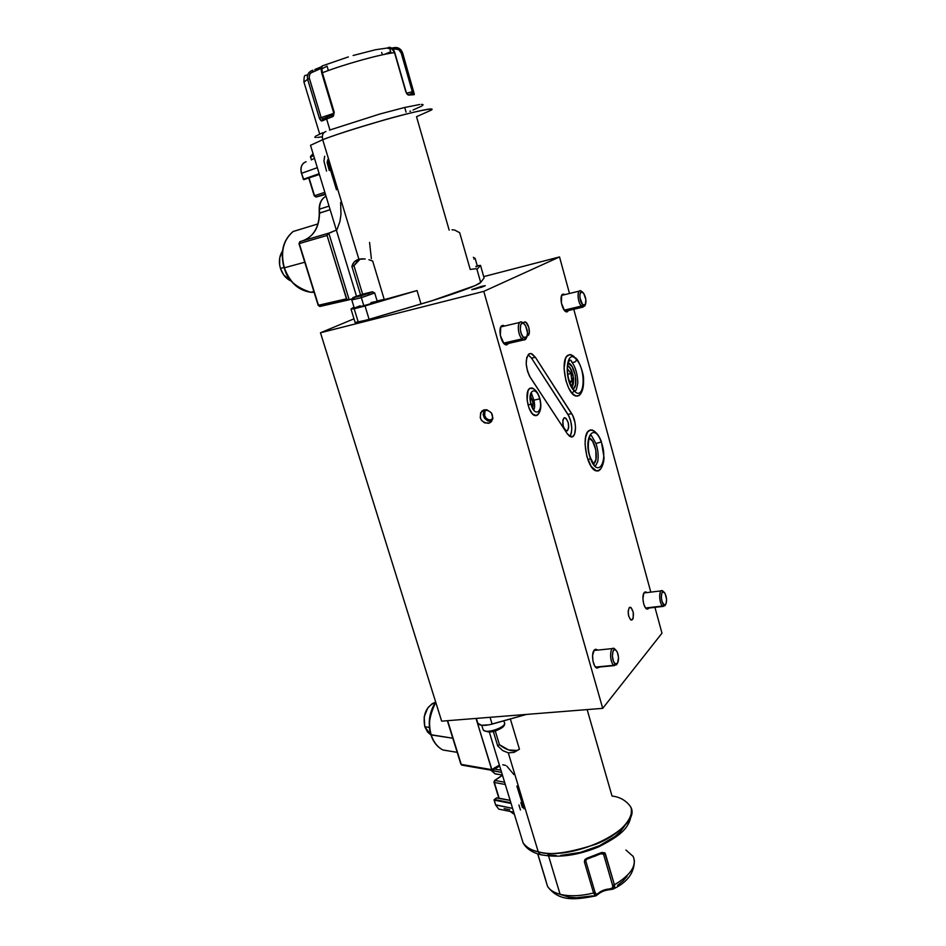 <?xml version="1.0" encoding="UTF-8"?>
<svg xmlns="http://www.w3.org/2000/svg" width="946" height="946" viewBox="0 0 946 946"><rect width="100%" height="100%" fill="white"/><g stroke="black" fill="none" stroke-linecap="round" stroke-linejoin="round"><path stroke-width="1.42" d="M632.484 619.606L630.698 619.807L632.484 619.606L633.181 618.199L633.252 612.393L631.195 607.71L629.196 607.71L630.474 607.273C633.536 610.525 634.21 614.64 632.484 619.606L631.195 620.068C628.12 616.78 627.458 612.653 629.196 607.71L628.156 611.211L628.7 616.153L630.497 619.642L632.484 619.606M524.155 322.101L525.065 321.971C528.542 322.279 531.073 334.257 527.939 335.594L529.334 332.554L528.802 327.363L526.011 322.432L524.155 322.101L523.233 323.213L524.155 322.101M481.455 286.366L481.691 287.194L481.455 286.366L485.227 285.751L481.892 287.123L471.841 289.701L481.455 286.366L485.168 285.657L475.531 289.003L471.794 289.606L481.455 286.366M488.384 423.359C480.793 422.117 478.593 418.073 481.762 411.214L484.458 409.807L486.965 409.843L491.388 412.834L492.89 418.037L491.494 421.538L489.555 422.992L484.636 422.909L481.479 420.331L480.261 417.836L480.674 412.693L484.458 409.807C492.026 411.002 494.261 415.034 491.151 421.904L488.384 423.359M530.54 396.705C532.858 400.099 533.579 403.776 532.704 407.75L532.858 402.085L530.54 396.705M594.017 463.386L593.319 463.505L594.017 463.386C599.031 459.945 595.034 438.944 589.216 438.235L592.586 441.143L595.803 449.799L596.004 459.188L594.017 463.386M567.99 363.122L568.239 363.169C574.364 363.749 578.857 385.802 573.453 388.747L575.535 384.821L575.381 375.479L572.07 366.516L567.99 363.122M533.579 388.617L529.878 388.309L528.034 390.686L527.088 399.957L528.98 407.998L532.456 413.887L536.323 415.637L539.007 413.26L537.458 415.164L535.176 415.601C528.317 414.809 523.753 391.337 529.878 388.309L532.03 387.919L534.821 389.693M528.306 354.833L531.534 358.132L569.007 416.275L570.71 420.887L571.786 428.526L571.372 433.008L569.906 436.449C572.862 430.276 572.212 422.909 567.943 414.383L571.691 413.65L567.943 414.383L531.534 358.132L535.377 357.281L571.691 413.65C577.072 421.396 576.516 438.672 570.887 436.839L567.233 433.694L530.304 377.442C525.326 367.143 524.912 359.291 529.074 353.875L526.78 357.422L526.189 363.784L527.49 371.175L529.5 376.094L567.233 433.694L569.587 436.248L572.957 436.425L574.589 434.084L575.535 427.817L575.026 422.708L572.744 415.542L535.377 357.281L532.16 353.97L530.552 353.497L529.074 353.875L531.037 353.556L535.377 357.281L531.534 358.132L528.105 354.726M593.911 430.785L590.434 429.898L587.525 432.145L585.633 437.206L585.066 444.348L586.851 456.445L591.167 466.449L596.5 470.931L598.191 470.872L600.958 468.577L599.717 470.032L596.335 470.883C587.076 469.76 580.738 435.598 588.885 430.631L592.007 429.922L595.14 431.79M579.2 395.463L580.903 393.56L579.2 395.463L576.209 396.078C566.453 395.156 559.334 359.267 568.108 355.14L570.84 354.644L574.139 356.512L569.74 354.584L566.689 356.476L565.531 358.558L564.064 368.313L565.862 380.517L568.617 387.919L572.129 393.347L575.854 395.984L579.2 395.463M644.285 592.515L645.882 591.948L646.922 592.61L645.515 591.9L643.777 593.296L642.925 598.771L643.67 603.773L645.361 607.663L647.419 609.118L648.637 608.455L646.355 608.727L648.932 608.042L647.005 609.058C643.564 608.467 641.4 595.306 644.285 592.515M594.242 650.091L596.37 649.37L597.529 650.103L595.708 649.275L594.242 650.091L592.598 655.365L592.941 660.876L594.549 665.665L596.891 668.089L599.149 667.356L596.11 667.64L599.386 667.036L596.961 668.124C593.012 667.285 590.907 653.379 594.242 650.091M502.113 325.566L504.786 325.98L502.113 325.566L500.765 327.103L500.304 335.392L503.887 343.445L506.701 344.923L508.735 343.374L506.122 344.888C501.049 344.403 497.513 327.363 502.113 325.566M562.752 294.206L564.904 294.608L562.752 294.206L561.64 295.542L561.368 303.016L564.455 310.43L567.529 311.695L566.725 311.884L568.522 310.536L566.5 311.861C562.231 311.577 558.85 295.684 562.752 294.206M567.482 430.714L566.429 430.938C562.657 427.214 561.829 422.886 563.934 417.943L564.963 417.73C568.723 421.419 569.563 425.747 567.482 430.714L565.2 430.158L563.201 426.173L562.835 420.024L564.455 417.718L566.216 418.546L568.191 422.519L568.723 427.545L567.482 430.714M661.975 633.193L602.708 708.353L483.784 291.368L559.535 256.934L569.492 293.497L559.535 256.934L483.713 276.61L559.535 256.934L483.784 291.368L320.481 332.767L483.784 291.368L602.708 708.353L441.64 721.159L602.708 708.353L661.975 633.193L654.939 607.344L661.975 633.193M573.784 309.295L650.801 592.137L573.784 309.295M527.3 335.759L527.939 335.594L527.3 335.759M353.993 318.814L320.481 332.767L441.64 721.159L320.481 332.767L353.993 318.814M567.517 365.274L570.142 367.734L573.56 378.081L573.371 384.041L571.94 387.151L573.241 375.858L571.254 369.673L567.517 365.274M570 383.142L571.81 380.966L570.958 373.54L567.647 368.999L570.958 373.54L567.659 374.238L570.958 373.54L571.81 380.966L569.386 381.475L571.81 380.966L570 383.142M601.254 441.321L601.218 441.959C608.798 461.482 597.777 479.173 590.446 458.443L587.986 459.981L590.446 458.443C597.777 479.173 608.798 461.482 601.218 441.959L595.956 443.556L601.218 441.959C594.218 421.301 582.641 438.164 590.446 458.443L590.481 457.758L590.446 458.443C582.641 438.164 594.218 421.301 601.218 441.959L601.254 441.321C598.428 434.037 594.679 430.264 590.008 430.016M576.457 359.539C586.768 370.335 584.427 402.677 574.033 390.71L572.188 393.406L574.033 390.71C584.427 402.677 586.768 370.335 576.457 359.539C576.185 361.526 574.73 362.495 572.094 362.436C574.73 362.495 576.185 361.526 576.457 359.539C566.098 346.851 563.367 379.854 574.033 390.71L573.087 388.865L574.033 390.71C563.367 379.854 566.098 346.851 576.457 359.539L575.57 357.789L576.457 359.539M571.266 361.384L572.094 362.436C575.546 367.308 577.462 374.048 577.829 382.633C576.599 390.296 575.31 392.744 573.986 390M523.126 323.13L523.126 323.13C517.592 317.135 516.433 333.725 522.074 338.869C523.777 340.418 525.136 340.276 526.153 338.479L526.863 336.989L523.445 337.308L522.074 338.869L503.615 343.126L522.074 338.869C517.497 334.813 516.906 320.706 521.352 322.054L523.339 323.355M526.272 338.242L523.8 339.91L522.074 338.869L523.445 337.308C518.715 332.992 519.673 319.05 524.321 324.088L525.255 325.258C527.525 329.515 528.069 333.43 526.863 336.989M523.445 337.308L521.483 334.186L520.335 329.87L520.678 324.797L522.227 323.165L523.611 323.497L525.68 325.968L527.525 332.921L526.662 337.344L524.864 338.183L523.445 337.308M663.146 591.321L664.884 593.13C666.835 597.423 667.096 601.207 665.665 604.482L663.844 604.671L662.649 606.008L664.813 605.771L665.665 604.482M665.05 605.416L663.3 606.374L645.61 607.994L662.649 606.008C658.984 603.453 658.617 589.24 662.235 590.73L662.933 591.12C658.877 587.383 658.558 603.075 662.649 606.008L663.844 604.671C660.414 602.212 660.686 589.027 664.08 592.161L662.933 591.12M663.844 604.671L661.999 601.313L661.337 597.505L661.822 593.118L663.063 591.806L665.085 593.473L666.575 599.303L666.102 603.678L665.334 604.813L663.844 604.671M585.054 305.144L582.961 307.107L581.376 306.078L584.675 306.102L585.397 304.683L582.618 304.647L581.376 306.078L564.242 310.158L581.376 306.078C577.568 302.294 576.8 289.76 580.43 290.824L582.05 291.9C577.344 286.271 576.599 301.206 581.376 306.078L582.618 304.647C578.621 300.556 579.236 288.01 583.185 292.74L583.623 293.284C585.917 297.387 586.508 301.195 585.397 304.683M582.618 304.647L579.933 297.801L579.922 294.159L581.423 291.829L583.788 293.52L585.858 299.551L585.314 304.813L584.38 305.534L582.618 304.647M616.816 664.328L613.93 665.31C609.531 662.756 609.508 646.532 613.883 648.424L616.958 651.451C618.909 656.039 619.051 660.036 617.383 663.442L615.243 663.856L613.93 665.31L616.496 664.813L617.383 663.442M613.93 665.31L595.519 667.072L613.93 665.31L615.243 663.856C611.234 661.467 611.743 646.792 615.704 649.926L614.486 648.743C609.768 644.983 609.153 662.46 613.93 665.31M615.243 663.856L613.552 661.502L612.381 656.134L613.02 651.226L614.498 649.63L615.704 649.926L617.371 652.291L618.53 657.612L617.49 663.3L615.243 663.856M327.044 66.125L328.357 70.536L327.044 66.125L321.723 68.963M314.285 158.514L311.352 159.791L314.285 158.514M313.658 155.605L310.501 156.977L311.506 159.957M280.454 268.439L283.966 267.481L280.454 268.439L279.638 264.856L279.756 257.726L282.476 251.104C279.247 256.059 278.573 261.841 280.454 268.439C282.535 274.541 286.118 278.774 291.191 281.128L283.705 274.943L280.454 268.439M371.364 258.684L369.567 242.436M293.047 231.545L317.915 223.93L293.201 231.474C283.244 240.036 280.3 252.144 284.356 267.801L304.766 262.231L284.356 267.801C289.642 282.215 298.439 290.375 310.749 292.279L314.119 292.326L310.749 292.279C295.459 287.383 286.662 279.224 284.356 267.801L284.356 267.801C280.3 252.144 283.244 240.036 293.201 231.474L292.917 231.687M313.871 291.522L310.749 292.279C298.226 290.398 289.346 282.263 284.084 267.872L284.084 267.872C280.016 252.334 282.984 240.249 292.976 231.604M327.127 117.079L322.964 118.841L322.007 120.946L326.618 119.007L327.422 116.961L326.618 119.007L329.918 129.957L326.618 119.007L321.321 120.982L319.63 118.912L307.627 79.31L307.344 76.354L308.266 73.599L310.205 71.482M333.595 112.562L321.888 73.138M333.394 116.169L326.618 119.007L332.436 116.784L334.222 112.243L333.394 116.169M322.468 65.853L321.746 67.544L322.385 72.759L334.222 112.243L322.385 72.759C343.847 64.387 379.831 54.371 394.529 52.645C379.831 54.371 343.847 64.387 322.385 72.759C321.522 68.278 321.545 65.972 322.444 65.842L348.341 56.914M402.771 53.437L414.336 94.233L407.998 94.943L405.846 91.904L394.529 52.645L393.311 49.984L389.74 47.335M406.07 112.148L404.864 107.95L406.07 112.148M431.329 110.103C441.108 103.575 356.571 126.468 322.704 139.712C321.758 135.408 322.834 132.653 325.944 131.459C322.834 132.653 321.758 135.408 322.704 139.712C332.141 135.846 352.527 129.306 383.851 120.059C415.294 111.072 435.55 107.3 431.329 110.103L416.524 116.689L449.184 230.174M355.069 322.314L358.274 322.16L354.194 308.81L351.132 308.975L361.94 306.823L417.044 290.564L421.017 304.021C451.928 294.939 479.338 284.935 480.686 282.416L476.973 269.421L480.521 265.388L477.233 265.755L480.521 265.388L484.092 277.947L480.686 282.416L484.092 277.947L480.521 265.388L476.973 269.421L475.838 268.723L470.209 269.433L459.697 232.716L454.707 230.079L451.999 229.772M384.277 299.622L417.044 290.564L384.277 299.622L372.677 261.049L384.277 299.622M368.893 259.724L372.677 261.049L368.893 259.724M361.892 258.814L365.239 258.968L358.889 259.239L322.704 139.712L358.889 259.239L361.892 258.814M356.358 260.256L358.889 259.239L354.336 261.829L356.358 260.256M352.858 263.887L354.336 261.829L351.888 266.405L352.858 263.887M360.556 294.892L351.888 266.405L353.97 265.731L351.888 266.405L360.556 294.892M322.704 139.712L310.513 145.306L310.773 146.145L310.513 145.306L322.704 139.712M355.01 322.491L366.019 320.221L432.287 300.615L475.14 285.574L480.686 282.416L476.973 269.421M310.584 156.256L313.457 154.967L310.796 156.386M398.976 48.329L401.222 50.173M303.879 82.172L307.627 79.31L303.938 82.054L304.305 83.248M329.492 130.11L379.878 114.005L404.332 107.56L419.717 104.509M421.348 104.379L423.039 104.616L422.637 105.467M421.668 106.118L413.035 109.996M322.054 136.803L317.69 137.442M316.212 137.525L314.758 137.229M315.373 136.307L322.846 132.688M384.194 299.374L377.099 300.946L384.194 299.374M353.97 307.048L351.132 308.975L353.97 307.048M417.044 290.564L421.017 304.021L369.106 319.334L365.026 305.925L417.044 290.564M365.026 305.925L354.194 308.81L358.274 322.16L369.106 319.334L365.026 305.925M409.819 111.238L410.588 111.143M393.654 47.714L395.085 49.015L393.098 49.417L395.085 49.015L393.654 47.714L391.656 48.116L394.151 48.104M386.914 53.295L384.514 54.383M321.368 66.788L314.781 69.531M353.118 55.495L375.479 49.748L387.86 47.939M325.365 118.12L322.964 118.841L322.007 120.946L319.381 118.215L321.155 117.611L309.176 77.607L309.685 74.486L311.021 72.866L321.108 68.419L312.842 71.908L312.795 70.205L312.842 71.908C309.933 72.901 308.786 75.16 309.401 78.672L307.627 79.31L309.401 78.672L321.155 117.611L333.69 113.343L319.381 118.215L307.627 79.31C306.788 74.817 308.479 71.79 312.712 70.241M412.373 93.347L412.314 91.703L413.674 91.407L406.65 93.181L412.314 91.703L401.21 53.047L402.582 52.799L401.21 53.047C399.945 49.925 397.899 48.577 395.085 49.015L398.751 49.665L401.21 53.047L412.314 91.703L412.101 93.477L409.902 94.068M389.965 49.298L391.088 53.153M390.414 48.885C391.549 48.293 392.838 49.559 394.305 52.68L394.021 51.9M321.77 73.126L322.385 72.759L333.713 112.562M322.811 118.889L321.155 117.611L322.811 118.889M321.64 66.397C320.883 66.516 320.919 68.751 321.758 73.09L333.583 112.527L332.436 116.784L333.051 114.797M332.838 114.868L327.422 116.961M390.166 48.352C387.801 48.648 387.186 48.376 388.298 47.56C390.58 46.673 392.649 48.376 394.529 52.645L405.846 91.904L408.731 95.061L406.768 93.831L408.731 95.061L414.218 94.683L402.582 52.799C400.844 48.731 397.982 47.016 393.997 47.643M412.101 93.477L414.218 94.683L412.101 93.477M319.464 209.149L329.042 206.11L319.464 209.149C319.523 202.964 321.711 198.636 326.015 196.189C321.711 198.636 319.523 202.964 319.464 209.149L319.547 213.027L330.13 209.693L319.251 213.264L319.464 209.149M340.631 202.409L340.962 214.541L339.91 221.53L336.989 229.701M302.554 240.84C313.611 236.677 319.263 227.407 319.547 213.027C319.263 227.407 313.611 236.677 302.554 240.84L331.337 232.385L302.554 240.84M320.186 306.398L318.152 305.286L346.78 299.09L327.044 235.459L328.286 233.437L336.35 230.103L328.806 233.142L349.192 299.776L351.675 298.924L349.192 299.776L328.806 233.142L300.048 241.597L299.279 243.571L327.044 235.459L346.461 298.83L318.459 305.251L299.279 243.571L327.044 235.459L328.806 233.142L300.036 241.597L298.983 243.654L318.459 305.251L320.186 306.398L348.968 299.835M327.86 161.317L336.469 189.744M324.833 192.31L314.545 195.739L309.117 178.049L314.545 195.739L316.271 196.981L325.341 193.977L316.271 196.981L314.238 195.857L324.833 192.31M325.483 194.427L316.271 196.981L325.483 194.427M348.601 299.835L347.88 299.681L348.601 299.835M347.123 299.326L347.88 299.681L347.123 299.326M348.648 299.835L319.713 306.445L318.163 305.31L298.983 243.654L299.811 241.703M326.536 171.108L323.934 161.092L324.679 156.22M303.359 179.255L301.526 173.307L303.796 179.645L319.169 173.697L303.359 179.255L301.526 173.307C300.189 167.336 301.715 163.481 306.102 161.731C301.715 163.481 300.189 167.336 301.526 173.307L317.324 167.667L301.538 173.331M319.393 174.454L303.796 179.645L319.393 174.454M329.279 170.481L327.091 162.452L327.895 159.448M310.442 157.119L313.422 155.7M303.879 179.634L319.322 174.206M360.26 258.968L353.97 265.731L362.637 294.253L353.97 265.731L357.73 260.718L360.095 259.05M546.043 881.4L547.533 886.343C559.086 902.283 576.043 899.587 595.401 895.992L593.58 892.989C580.726 896.158 569.575 896.595 560.103 894.289L548.585 856.024L560.103 894.289C569.575 896.595 580.726 896.158 593.58 892.989L584.392 861.936L584.829 859.63L586.91 858.223L601.68 852.488L604.825 852.807L614.427 884.817C630.958 874.873 637.155 865.306 633.004 856.118M510.201 811.455L514.352 814.21M424.813 726.765L430.938 734.983L427.616 732.098L424.813 726.765L424.175 716.843L427.888 707.726L432.18 703.682L435.444 702.287C426.126 706.473 422.578 714.62 424.813 726.765L429.389 727.427L424.813 726.765M430.844 734.687L431.199 734.947C427.627 727.001 429.153 716.122 435.751 702.299C429.555 712.48 428.03 723.359 431.199 734.947C433.575 742.149 437.501 747.163 442.988 750.012L453.039 751.656L442.917 749.977C437.466 747.115 433.564 742.102 431.199 734.947L452.803 738.235L430.844 734.687M602.271 853.245L603.359 854.084L600.899 853.812L603.524 854.12L612.594 885.137L603.524 854.12L612.748 885.929L612.429 887.892L609.815 888.897C604.967 889.275 600.994 890.836 597.907 893.568L596.134 894.289L594.951 892.043L585.787 861.002L586.91 858.223L584.392 861.936L593.58 892.989L594.951 892.043L593.58 892.989M587.147 709.595L612.015 796.024C619.417 796.899 625.341 800.091 629.764 805.602C636.67 814.116 623.118 833.497 595.862 844.246C568.097 853.174 548.893 855.692 538.239 851.79L540.249 854.593L542.034 855.018L540.249 854.593L538.239 851.79C575.121 862.066 645.728 825.503 629.764 805.602M516.918 750.438L508.581 749.942L499.429 744.679L497.679 745.85L502.657 750.568L508.298 752.862L514.104 752.366L519.437 749.185L510.355 718.972L519.437 749.185L514.104 752.366L508.298 752.862L538.239 851.79L508.298 752.862L502.657 750.568L497.679 745.85L493.327 731.53L497.679 745.85L499.429 744.679C506.808 750.485 513.288 752.165 518.857 749.681M514.861 715.342L511.774 715.578M489.33 732.098L523.103 842.91C525.716 847.048 530.753 850.016 538.239 851.79C531.829 850.62 526.792 847.663 523.103 842.91L521.352 837.175M504.135 808.617L509.728 809.741M537.695 853.848L547.533 886.343C549.744 889.997 553.942 892.646 560.103 894.289C554.12 892.705 549.993 890.162 547.734 886.662M597.068 894.75L596.015 895.803M624.632 825.976L620.73 831.179L615.089 836.347L599.468 845.7L580.288 852.429L560.742 855.409M556.189 855.503L547.817 854.877M477.588 722.472L477.955 723.678C480.107 725.807 484.825 725.949 492.109 724.104L526.555 714.407L489.177 724.813L481.49 725.263L477.718 723.241M492.109 724.104L490.052 717.305L492.109 724.104M592.835 895.85L576.339 897.766L569.043 897.175L560.304 894.431M627.115 876.233L623.071 880.903L617.502 885.373M606.871 889.926L603.099 891.061M625.933 850.028L633.181 856.449C636.977 865.59 630.722 875.038 614.427 884.817L614.699 886.91L613.777 888.767C627.647 881.968 634.506 872.484 634.364 860.316M612.712 889.252L610.667 889.417M601.36 853.375L594.443 856.402M546.031 881.057L537.789 853.883M613.138 889.11L614.427 884.817L612.57 885.125C613.185 887.644 612.263 888.897 609.815 888.897L610.466 889.642L609.815 888.897C604.967 889.275 600.994 890.836 597.907 893.568L597.706 894.62L597.907 893.568C596.536 894.999 595.554 894.478 594.951 892.043L585.787 861.002L584.392 861.936L585.834 860.127M594.384 895.07L595.862 895.886M587.159 859.063L601.703 853.422L605.381 853.8L603.548 854.132L612.594 885.137L614.427 884.817L605.381 853.8L601.68 852.488L601.609 853.469L601.68 852.488L586.91 858.223L587.135 859.027M506.808 766.106L513.903 774.573M502.716 764.758L505.613 765.42M500.931 770.174L494.119 769.003L500.931 770.174M501.628 772.444L491.116 770.198L494.912 773.722L499.523 774.538L495.527 774.005L491.033 770.34L501.628 772.444M461.234 764.392L491.707 769.654L492.109 770.375L476.015 718.428L491.707 769.654L499.393 765.101L491.707 769.654L461.234 764.392L447.635 720.675L460.832 764.084L462.287 765.208L461.471 764.853M492.145 770.139L494.25 768.708M499.157 798.188L494.344 782.484L505.294 784.482L494.344 782.484L494.947 780.462L502.492 775.271L494.947 780.462L493.942 782.176L499.157 798.188M516.859 786.031L523.918 808.795M504.596 782.212L494.947 780.462L504.596 782.212M494.616 768.672L494.864 767.502L494.616 768.672M518.928 804.987L520.442 809.965M495.609 804.786L512.578 808.392L495.68 804.999L494.179 800.115L511.077 803.45L494.179 800.115L496.792 797.809L510.142 800.411L496.591 797.951M495.55 804.904L498.767 809.137L501.427 809.681L498.779 809.149L495.68 804.999L494.06 800.02M522.369 807.553L520.856 802.598M513.737 812.176L498.767 809.137L495.562 804.94L494.25 799.524L510.864 802.752L494.356 799.512L496.792 797.809M497.158 797.88L510.119 800.328M496.638 797.845L494.167 799.772M499.429 744.679L495.278 731.01L499.429 744.679M361.112 295.802C349.653 298.747 350.741 298.061 364.34 293.757L372.357 291.77L368.538 293.497L352.834 297.742L364.34 293.757C375.834 290.789 374.758 291.474 361.112 295.802L361.348 297.659L361.112 295.802M351.723 299.929L361.348 297.659L351.794 299.953L354.277 298.7M354.289 308.112L363.891 306.043L361.348 297.659L363.891 306.043L377.194 301.242L374.722 293.083M358.333 295.885L368.077 293.059L358.333 295.885M374.663 292.929L361.348 297.659L374.758 292.953M354.23 308.219L372.547 303.323L377.288 301.289L370.95 302.554M360.201 305.771L354.395 308.029M473.828 259.05L475.211 258.376L473.828 259.05M474.987 258.317L473.331 257.3M475.909 266.346L477.423 266.193L476.086 266.949L477.352 266.169L475.152 258.435M504.253 722.283C508.179 726.563 485.818 734.604 483.181 729.851L483.193 729.863C485.866 734.569 508.026 726.623 504.277 722.33L503.828 720.805M481.786 725.31L482.898 728.94M485.724 731.293L489.295 731.956L494.545 731.128L501.025 728.219L503.355 725.665M491.66 421.325C484.411 420.568 481.975 416.737 484.376 409.831L483.122 414.632L484.648 418.439L487.817 420.958L491.66 421.325M485.464 410.789L486.646 409.784L485.464 410.789M492.665 419.291L489.153 419.953L486.386 418.463L484.671 415.696L484.931 411.616L484.671 415.696L486.386 418.463L489.153 419.953L492.665 419.291M539.646 398.845C543.524 412.137 534.478 417.813 530.942 404.048L528.034 405.101L530.942 404.048C534.478 417.813 543.524 412.137 539.646 398.845L533.887 400.182L539.646 398.845C536.252 385.223 527.028 390.462 530.942 404.048L530.942 404.048C527.028 390.462 536.252 385.223 539.646 398.845L539.646 398.845M629.598 607.367L630.474 607.273M523.954 322.231L525.065 321.971M483.666 410.032L481.762 411.214M645.882 591.948L644.794 592.09M596.37 649.37L594.928 649.512M503.461 325.377L501.782 325.779M563.733 294.052L562.503 294.36M564.963 417.73L563.958 417.931M528.802 354.052L531.037 353.556M572.034 387.304L572.555 386.323M601.349 441.581L603.974 457.178C604.269 463.256 600.639 471.38 597.458 470.99M590.481 457.758C586.142 447.86 589.311 433.162 591.392 435.503L595.956 443.556C598.097 450.048 598.676 456.055 597.718 461.589C594.537 467.395 596.063 468.483 590.588 458.053M577.391 396.149C581.755 394.47 583.824 388.912 583.576 379.464C583.836 373.339 578.739 360.485 576.315 358.605M573.087 388.865C569.22 383.189 567.293 375.929 567.328 367.083C568.783 359.752 570.367 358.203 572.094 362.436M504.809 344.273L523.8 339.91M500.86 326.914L519.851 322.409M645.964 608.396L663.3 606.374M643.954 592.976L662.235 590.73M565.33 311.293L582.961 307.107M561.711 295.389L579.33 291.096M595.803 667.379L614.486 665.582M593.958 650.47L612.606 648.566M351.072 309.283L355.14 322.551M356.5 296.204L310.513 145.306M310.572 156.338L310.501 156.977M310.749 156.125L313.055 153.666M384.998 54.289L390.651 51.675M307.675 74.888C305.381 75.952 303.903 73.244 303.938 82.054L319.689 134.036M322.598 72.688L321.817 70.087M388.664 47.501C391.431 47.182 393.477 48.896 394.789 52.645M406.094 91.88L394.801 52.692M406.733 93.784L406.106 91.904M308.822 178.155L314.238 195.846L315.988 197.016L325.329 193.93M306.599 239.137C314.947 233.958 319.169 225.325 319.251 213.217L319.169 209.338C319.204 203.402 321.309 199.121 325.483 196.484M317.915 223.93L293.839 231.273M301.443 173.355C300.201 168.471 301.195 164.829 304.411 162.452M382.397 54.833L381.699 52.432M359.149 259.618L355.542 260.777M514.447 814.53L510.296 811.479M457.178 752.33L442.988 750.012C437.312 747.115 433.28 742.042 430.879 734.794C427.663 723.063 429.248 712.125 435.657 701.979M631.349 810.391C631.715 828.306 618.365 836.548 599.267 846.587C577.959 855.562 558.282 858.235 540.225 854.581C531.995 852.452 526.283 848.562 523.103 842.91M476.335 718.392L477.955 723.678M595.401 895.992L597.801 894.526C601.006 891.711 605.168 890.091 610.288 889.642L613.777 888.767M502.421 775.046L494.912 773.722L490.891 770.162M502.432 775.105L494.569 780.521L493.978 782.295L498.826 798.128M491.991 770.351L461.79 765.113L460.879 764.202L447.352 720.698M499.689 766.094L492.062 770.399M352.893 297.659L351.794 299.953L354.336 308.278M372.594 291.876L374.675 292.941M504.573 723.134C504.975 724.624 504.147 726.15 502.066 727.687C494.19 732.488 487.9 733.209 483.193 729.863M535.814 415.672C540.604 413.225 541.963 407.537 539.894 398.633M531.203 403.836L533.426 409.689M533.65 410.008C534.845 408.045 534.928 404.805 533.922 400.276L531.711 394.139C531.995 391.384 529.145 399.389 531.167 403.729M530.209 388.12C534.372 387.99 537.6 391.467 539.87 398.538"/></g></svg>
